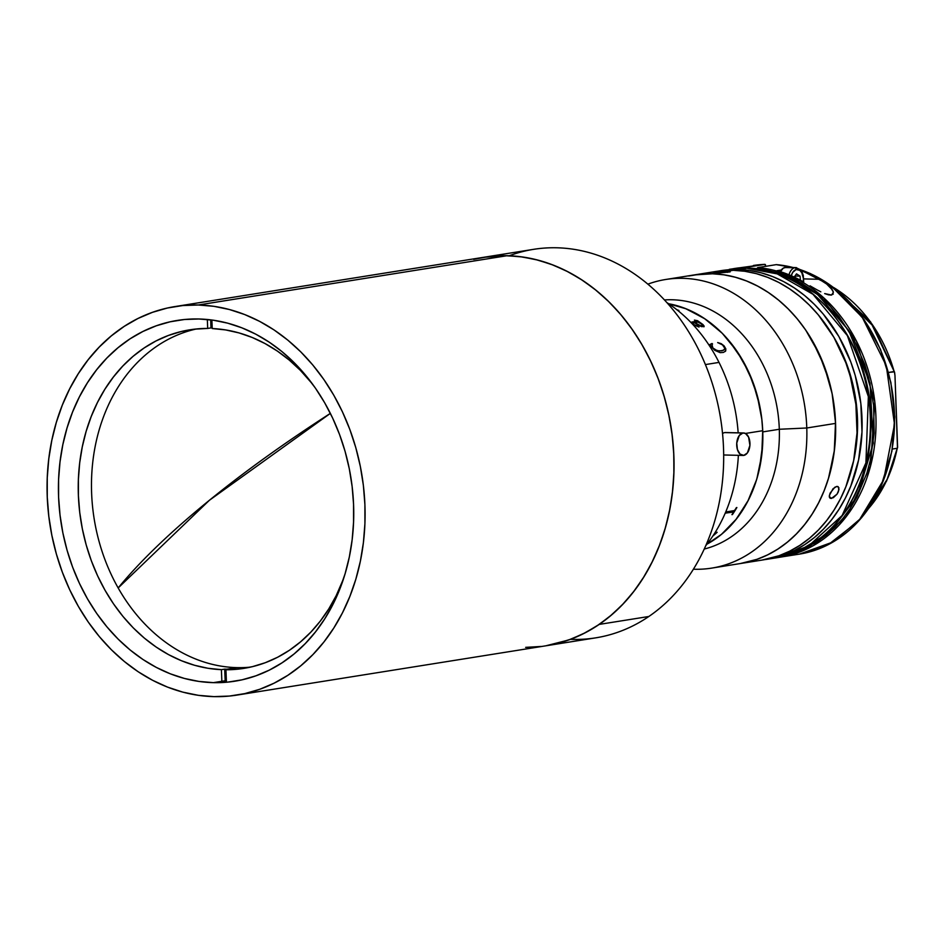 <?xml version="1.0" encoding="UTF-8"?>
<svg xmlns="http://www.w3.org/2000/svg" width="945" height="945" viewBox="0 0 945 945"><rect width="100%" height="100%" fill="white"/><g stroke="black" fill="none" stroke-linecap="round" stroke-linejoin="round"><path stroke-width="1.42" d="M209.388 500.283L330.372 413.378A436.306 109.561 150.5 0 0 209.388 500.283A436.306 109.561 150.5 0 0 118.16 587.967L209.388 500.283M213.381 682.644L226.363 680.565L213.381 682.644L227.804 682.113L242.014 679.833L255.882 675.829L269.266 670.147L282.035 662.823L294.084 653.952L305.282 643.592L315.524 631.862L324.714 618.88L332.758 604.753L339.586 589.621L345.126 573.639L349.331 556.948L352.154 539.725L353.56 522.124L353.56 504.323L352.131 486.486L349.296 468.779L345.09 451.391L339.538 434.476L332.699 418.198L324.643 402.712L315.453 388.171L305.2 374.728L293.989 362.478L281.941 351.575L269.16 342.114L255.764 334.164L241.896 327.832L227.686 323.166L213.263 320.201L198.781 318.985A182.668 146.664 80.9 0 1 352.627 490.987A182.668 146.664 80.9 0 1 234.868 681.203A182.668 146.664 80.9 0 1 213.381 682.644A182.668 146.664 80.9 0 1 59.535 510.643A182.668 146.664 80.9 0 1 177.294 320.426A182.668 146.664 80.9 0 1 198.781 318.985L184.358 319.516L170.147 321.796L156.279 325.801L142.896 331.482L130.115 338.794L118.078 347.677L106.879 358.025L96.638 369.755L87.448 382.749L79.404 396.876L72.576 412.008L67.036 427.99L62.831 444.67L60.007 461.892L58.59 479.493L58.602 497.306L60.031 515.143L62.854 532.838L67.071 550.238L72.623 567.154L79.463 583.431L87.507 598.917L96.709 613.447L106.962 626.901L118.16 639.139L130.221 650.054L143.002 659.515L156.386 667.453L170.254 673.797L184.476 678.463L198.887 681.416L213.381 682.644M237.077 695.071L595.657 637.863A196.725 157.945 -99.1 0 0 648.825 616.494L599.189 624.409L585.569 632.595L571.252 639.033L556.404 643.675L545.867 645.801L568.654 639.989L583.065 633.871L596.827 625.992L609.797 616.423L621.857 605.284L632.89 592.645L642.789 578.659L651.448 563.444L658.795 547.155L664.772 529.944L669.296 511.977L672.332 493.42L673.856 474.473L673.844 455.289L672.308 436.082L669.261 417.017L664.725 398.294L658.748 380.067L651.389 362.537L642.706 345.87L632.807 330.207L621.763 315.724L609.702 302.542L596.72 290.8L582.959 280.606L568.536 272.054L553.605 265.226L538.296 260.194L522.762 257.016L507.158 255.693L198.214 304.999A196.725 157.945 80.9 0 1 363.896 490.231A196.725 157.945 80.9 0 1 237.077 695.071A196.725 157.945 80.9 0 1 213.948 696.63A196.725 157.945 80.9 0 1 48.254 511.399A196.725 157.945 80.9 0 1 175.085 306.546A196.725 157.945 80.9 0 1 198.214 304.999L507.158 255.693A196.725 157.945 -99.1 0 0 484.029 257.253A196.725 157.945 80.9 0 1 662.87 392.104A196.725 157.945 80.9 0 1 599.189 624.409A196.725 157.945 80.9 0 1 546.021 645.778A196.725 157.945 -99.1 0 0 672.84 440.925A196.725 157.945 -99.1 0 0 507.158 255.693L483.84 257.276M198.214 304.999L213.818 306.31L229.351 309.499L244.66 314.531L259.591 321.347L274.015 329.899L287.776 340.094L300.758 351.847L312.819 365.018L323.863 379.512L333.762 395.164L342.444 411.843L349.804 429.373L355.781 447.587L360.317 466.322L363.364 485.376L364.9 504.595L364.912 523.766L363.388 542.725L360.352 561.271L355.828 579.238L349.851 596.449L342.503 612.75L333.845 627.952L323.946 641.95L312.913 654.578L300.853 665.729L287.882 675.285L274.121 683.164L259.71 689.295L244.779 693.606L229.47 696.052L213.948 696.63L198.344 695.319L182.81 692.13L167.501 687.098L152.57 680.282L138.147 671.73L124.386 661.524L111.404 649.782L99.331 636.599L88.298 622.117L78.388 606.454L69.717 589.786L62.358 572.257L56.381 554.042L51.845 535.307L48.797 516.242L47.262 497.035L47.25 477.863L48.774 458.904L51.81 440.358L56.334 422.391L62.299 405.169L69.658 388.879L78.317 373.665L88.216 359.679L99.249 347.051L111.297 335.9L124.279 326.332L138.029 318.453L152.452 312.334L167.383 308.023L182.68 305.566L198.214 304.999M473.646 259.355L488.896 256.567L504.394 255.658L519.998 256.638L535.543 259.497L550.911 264.198L565.913 270.707L580.443 278.964L594.334 288.875L607.458 300.345L619.696 313.279L630.929 327.549L641.041 343.011L649.936 359.513L657.543 376.901L663.768 395.01L668.564 413.662L671.883 432.68L673.691 451.875L673.962 471.071L672.71 490.077L669.946 508.717L665.682 526.802L659.964 544.155L652.853 560.621L644.419 576.048L634.733 590.259L623.901 603.146L612.017 614.557L599.189 624.409L648.825 616.494A196.725 157.945 80.9 0 1 570.449 639.34M541.154 646.463L525.656 647.36M509.237 255.764A196.725 157.945 80.9 0 1 707.368 369.471A196.725 157.945 80.9 0 1 648.825 616.494A196.725 157.945 -99.1 0 0 712.506 384.178A196.725 157.945 -99.1 0 0 533.653 249.326L175.085 306.546M196.442 328.954A171.435 137.639 -99.1 0 0 92.976 510.359A171.435 137.639 -99.1 0 0 236.9 667.631L226.977 669.214A171.435 137.639 80.9 0 0 229.245 669.237L225.926 669.769L226.434 682.231L225.926 669.769L239.298 669.013L252.457 666.65L265.273 662.717L277.641 657.236L289.43 650.255L300.534 641.856L310.858 632.111L320.284 621.113L328.73 608.97L336.136 595.775L343.555 578.647A171.435 137.639 80.9 0 1 243.822 668.387A171.435 137.639 80.9 0 1 225.926 669.769L229.245 669.237A171.435 137.639 80.9 0 1 226.977 669.214L236.9 667.631A171.435 137.639 -99.1 0 0 250.413 667.135M212.223 328.541A171.435 137.639 80.9 0 1 312.511 384.06L300.333 370.31L289.217 360.057L277.417 351.115L265.049 343.567L252.22 337.483L239.05 332.923L225.678 329.935L212.223 328.541L211.881 320.012L212.223 328.541M210.995 327.903A171.435 137.639 80.9 0 1 212.2 327.915A171.435 137.639 80.9 0 0 210.995 327.903L207.687 328.435L207.333 319.493L207.687 328.435L194.316 329.191L181.156 331.541L168.34 335.487L155.972 340.968L144.183 347.937L133.08 356.336L122.767 366.081L113.341 377.09L104.883 389.234L97.489 402.428L91.216 416.521L86.125 431.392L82.274 446.914L79.687 462.92L78.4 479.269L78.411 495.806L79.723 512.379L82.333 528.81L86.208 544.981L91.322 560.704L97.618 575.859L105.037 590.282L113.506 603.843L122.956 616.423L133.28 627.893L144.396 638.147L156.208 647.089L168.576 654.637L181.405 660.72L194.564 665.28L207.935 668.269L221.39 669.662L224.697 669.131L225.17 680.766L224.697 669.131L221.39 669.662L221.862 681.286L221.39 669.662A171.435 137.639 80.9 0 1 79.144 506.922A171.435 137.639 80.9 0 1 189.791 329.817A171.435 137.639 80.9 0 1 207.687 328.435L210.995 327.903L210.676 319.859L210.995 327.903M226.977 669.214A171.435 137.639 80.9 0 1 224.697 669.131A171.435 137.639 80.9 0 0 226.977 669.214M745.18 562.653L756.307 559.582L767.056 555.164L777.333 549.435L787.031 542.454L796.056 534.279L804.325 524.995L811.767 514.706L818.299 503.484L823.851 491.459L828.387 478.725L834.222 451.686L835.569 423.395A146.132 117.322 -99.1 0 0 694.504 274.889A146.132 117.322 80.9 0 1 711.691 273.731A146.132 117.322 80.9 0 1 834.766 411.335A146.132 117.322 80.9 0 1 740.561 563.504A146.132 117.322 -99.1 0 0 835.569 423.395L806.782 427.99A146.132 117.322 80.9 0 1 711.774 568.099A146.132 117.322 80.9 0 1 693.37 569.221A146.132 117.322 -99.1 0 0 806.782 427.99L779.306 429.266A126.465 101.528 80.9 0 1 704.214 549.057A126.465 101.528 -99.1 0 0 779.306 429.266L762.757 431.912A126.465 101.528 80.9 0 1 706.978 544.155A126.465 101.528 -99.1 0 0 762.721 430.707L745.451 433.46L748.594 437.11L749.917 445.355L747.389 452.927L743.786 455.395A11.245 6.627 -88.6 0 1 743.065 455.443A11.245 6.627 -88.6 0 1 736.698 444.658A11.245 6.627 -88.6 0 1 742.888 433.011L724.732 432.586A11.245 6.627 91.4 0 0 722.535 433.59M743.597 432.964L725.453 432.538A11.245 6.627 91.4 0 0 724.732 432.586L742.888 433.011A11.245 6.627 -88.6 0 1 743.597 432.964A11.245 6.627 -88.6 0 1 749.964 443.76A11.245 6.627 -88.6 0 1 743.786 455.395L740.029 454.096L737.395 449.466L736.757 443.063L739.285 435.491L742.888 433.011L745.451 433.46L762.721 430.707A126.465 101.528 -99.1 0 0 668.611 303.735A126.465 101.528 80.9 0 1 762.757 431.912L762.674 444.233L759.544 468.283L756.543 479.8L747.814 501.216L735.73 519.844L728.571 527.865L720.763 534.941L706.978 544.155L721.543 534.303L736.391 519.006L748.322 500.236L753.047 489.758L756.886 478.702L761.741 455.218L762.721 430.707L761.729 418.363L759.768 406.102L753.011 382.347L742.699 360.364L729.245 340.991L721.484 332.51L704.285 318.406L685.42 308.531L668.611 303.735L686.365 308.897L705.171 318.997L722.264 333.302L736.982 351.245L748.783 372.153L757.181 395.223L761.871 419.556L762.757 431.912L779.306 429.266L806.782 427.99A146.132 117.322 -99.1 0 0 647.88 284.15A146.132 117.322 80.9 0 1 665.717 279.484A146.132 117.322 80.9 0 1 806.782 427.99L835.569 423.395L832.38 394.939L829.119 381L819.409 354.34L805.778 330.183L797.663 319.327L788.768 309.44L779.188 300.604L769.017 292.915L758.339 286.441L747.282 281.244L735.931 277.381L724.413 274.877L712.813 273.766L694.374 274.912M779.306 429.266A126.465 101.528 -99.1 0 0 664.465 299.931A126.465 101.528 80.9 0 1 779.306 429.266M723.669 454.781A11.245 6.627 91.4 0 0 724.921 455.006L743.065 455.443M703.919 326.816L704.049 325.895L702.052 323.899L697.327 320.638L694.433 320.131M692.72 323.367L693.949 324.466L692.72 323.367M694.315 324.808L697.552 325.942L694.315 324.808M697.646 325.978L698.78 326.427L697.646 325.978M699.028 327.053L694.079 324.997L691.705 322.906L691.858 322.044L691.681 322.954M692.024 322.032L696.772 321.217L692.024 322.032M697.268 321.064L694.847 320.343A126.465 101.528 -99.1 0 0 694.457 320.083L697.753 320.839L703.021 324.596L704.143 326.533L701.403 326.639L694.209 322.647L692.85 322.989M702.737 325.316L700.328 325.671L694.74 322.611M725.725 511.977L734.194 510.619L735.115 509.733A126.465 101.528 -99.1 0 0 736.391 507.607L736.876 507.524A126.465 101.528 80.9 0 1 732.41 514.576L731.926 514.647A126.465 101.528 -99.1 0 0 733.296 512.615L733.285 511.883L725.205 513.17M713.711 534.61L714.94 533.925A126.465 101.528 -99.1 0 0 716.664 532.366L717.149 532.283A126.465 101.528 80.9 0 1 712.873 536.004M736.876 507.524A126.465 101.528 80.9 0 1 732.41 514.576L732.375 514.541A126.406 101.493 -99.1 0 0 736.805 507.536A126.406 101.493 -99.1 0 1 732.375 514.541L731.962 514.6M725.228 513.135L733.533 512.001M724.094 345.87L725.831 348.87L725.701 350.949L723.445 352.414L720.173 352.65L714.668 350.276L709.695 344.63L712.046 343.484L712.046 346.626L713.333 348.469L715.022 349.827L719.417 351.032L723.622 350.205L724.874 348.41L722.523 344.913L717.692 342.574L721.13 343.626L724.094 345.87M676.75 309.653A126.465 101.528 80.9 0 1 678.923 310.515L678.439 310.598A126.465 101.528 -99.1 0 0 677.978 310.409L677.281 310.184M678.817 310.527A126.406 101.493 -99.1 0 0 676.903 309.759M725.347 351.422L725.795 348.906L724.059 345.917L721.094 343.661L717.668 342.622M712.565 344.004L712.01 343.519L709.66 344.677M724.685 349.248L722.063 350.796L717.302 350.772L712.837 347.973L712.01 344.641M702.229 324.43L697.906 322.056L694.693 322.576L700.351 325.623L702.56 325.647L702.229 324.43M712.979 535.85A126.406 101.493 -99.1 0 0 717.054 532.307M719.015 362.407A151.755 121.834 -99.1 0 0 666.922 302.624A151.755 121.834 80.9 0 1 719.015 362.407A151.755 121.834 80.9 0 1 738.163 432.834A151.755 121.834 -99.1 0 0 719.015 362.407L705.407 364.581L719.015 362.407M738.376 455.336A151.755 121.834 80.9 0 1 705.714 545.726A151.755 121.834 -99.1 0 0 738.376 455.336M730.213 271.605L721.626 272.573L716.334 272.349L719.617 271.652L727.402 271.227L730.095 271.9L711.691 273.731L722.181 271.416M761.93 560.101L778.881 555.778L789.583 551.23L799.813 545.371L809.452 538.272L818.405 529.991L826.603 520.612L833.951 510.217L840.389 498.913L845.846 486.817L853.642 460.676L857.032 432.822L855.886 404.306L850.252 376.228L845.81 362.691L833.892 337.282L818.335 314.898L809.369 305.105L799.73 296.376L789.5 288.804L778.798 282.449L767.694 277.381L756.331 273.648L744.79 271.274L733.202 270.305L727.402 271.227L727.449 272.373L727.402 271.227L733.202 270.305A146.132 117.322 -99.1 0 0 716.015 271.451L665.717 279.484M838.085 486.651L839.006 489.593L837.022 494.176L833.301 497.72L830.123 498.228L829.297 496.361L830.076 493.172L834.919 487.159L837.447 486.427L838.912 487.762L838.345 491.849L837.022 494.176L831.494 498.417L829.332 496.869L831.494 498.417L830.123 498.228L829.379 495.404L833.053 488.707L836.679 486.439L838.203 486.722M720.976 270.66A146.132 117.322 80.9 0 0 718.495 271.097L746.432 268.191A146.132 117.322 -99.1 0 0 729.245 269.349L746.432 268.191A2.811 1.654 -88.6 0 1 746.633 268.179A2.811 1.654 -88.6 0 1 746.798 268.203A2.811 1.654 91.4 0 0 746.633 268.179A2.811 1.654 91.4 0 0 746.432 268.191L777.203 273.885L813.007 294.308L847.381 335.629L868.36 396.616L865.915 462.885L842.101 515.521L808.459 546.092L775.302 557.963A146.132 117.322 -99.1 0 0 869.518 405.795A146.132 117.322 -99.1 0 0 746.432 268.191L738.163 269.514A146.132 117.322 80.9 0 1 861.238 407.118A146.132 117.322 80.9 0 1 767.033 559.286A146.132 117.322 80.9 0 1 764.54 559.653L783.842 554.987L794.556 550.439L804.774 544.58L814.413 537.481L823.367 529.2L831.565 519.821L838.912 509.426L845.35 498.121L850.807 486.025L858.603 459.884L861.994 432.03L860.848 403.515L855.213 375.437L850.772 361.9L838.853 336.491L823.296 314.106L814.33 304.314L804.691 295.584L794.473 288.012L783.759 281.657L772.656 276.59L761.292 272.857L749.751 270.483L738.163 269.514A146.132 117.322 80.9 0 0 720.976 270.66L746.609 268.179C814.082 267.459 875.578 347.854 870.841 429.502C869.554 494.436 828.033 550.663 775.302 557.963L767.033 559.286M853.489 461.408L856.359 444.906L857.458 431.369L857.446 417.678L854.174 390.332L846.661 363.943L841.404 351.422L833.596 336.774A140.51 112.809 -99.1 0 1 853.489 461.408M711.774 568.099L762.072 560.078A146.132 117.322 -99.1 0 0 856.276 407.909A146.132 117.322 -99.1 0 0 733.202 270.305L715.873 271.475M688.787 275.987L700.15 274.156L711.691 273.731L723.279 274.712L734.82 277.074L746.184 280.819L757.288 285.886L768.001 292.241L778.219 299.813L787.858 308.531L796.824 318.323L805.022 329.084L812.381 340.72L824.3 366.128L832.108 393.569L835.51 422.002L834.388 450.328L828.765 477.461L824.335 490.242L818.878 502.35L812.44 513.655L805.093 524.038L796.895 533.429L787.941 541.709L778.302 548.809L768.084 554.668L757.37 559.216L740.419 563.527M727.402 271.227L729.268 271.357M830.123 498.228L829.391 497.176M868.904 508.126A134.899 108.297 -99.1 0 0 897.23 448.261L892.304 449.052L897.23 448.261L887.379 478.961L868.254 508.882M897.608 447.375L894.974 375.567L897.478 447.906M894.419 371.822L888.477 372.46L894.147 371.55A134.899 108.297 -99.1 0 0 833.714 287.575L873.712 326.639L894.419 371.822L894.974 375.567L894.584 372.306M776.27 264.635L757.736 267.6A146.132 117.322 80.9 0 1 875.448 408.394A146.132 117.322 80.9 0 1 780.924 557.066A146.132 117.322 80.9 0 1 778.113 557.467L813.35 545.608L846.389 516.407L870.522 466.086L874.81 401.838L856.418 341.003L823.91 297.97L788.732 275.255L757.288 268.002L757.122 268.829L785.425 275.444L817.579 294.486L848.669 330.478L870.014 383.115L873.263 443.17L857.41 496.149L829.556 532.33L798.62 551.124L816.775 541.969L826.249 535.13L835.073 527.156L843.164 518.108L850.453 508.079L856.879 497.153L866.884 473.067L870.38 460.12L874.16 433.034L873.593 405.192L868.679 377.646L864.651 364.297L853.642 339.078L839.03 316.61L830.549 306.676L821.37 297.734L811.601 289.867L801.336 283.146L790.646 277.629L779.649 273.388L768.439 270.435L757.134 268.994L757.736 267.6L776.27 264.635L793.127 267.529A146.132 117.322 -99.1 0 0 776.27 264.635L776.53 264.683M799.694 269.467L830.868 285.591L862.265 317.343L886.316 365.821L894.502 424.34L883.681 479.706L858.875 520.73L828.623 544.426L799.458 554.113A146.132 117.322 -99.1 0 0 894.561 420.348A146.132 117.322 -99.1 0 0 800.332 269.679M776.991 270.695L781.267 270.022L776.991 270.695A146.132 117.322 -99.1 0 1 803.439 281.941L790.433 275.385L776.991 270.695M810.019 285.827L817.071 289.867L810.019 285.827M820.827 291.84L817.071 289.867L820.827 291.84M828.458 294.828L824.69 293.588L831.588 295.064L828.458 294.828M833.289 294.049L830.596 295.123M833.431 292.182L830.738 287.682L827.678 284.693L819.976 279.295L803.782 278.905L819.976 279.295L800.958 270.4A146.132 117.322 80.9 0 1 819.976 279.295L825.918 283.264L832.45 289.961L833.431 292.182L831.588 295.064M745.794 268.203L746.396 267.329L764.918 264.376A146.132 117.322 -99.1 0 0 753.401 265.486L764.918 264.376L765.663 266.336L765.403 264.624M791.626 553.841L795.69 553.475M745.782 268.557L746.396 267.329L734.867 268.451A146.132 117.322 80.9 0 1 746.396 267.329L764.918 264.376M732.08 268.935A146.132 117.322 80.9 0 1 734.867 268.451L732.068 268.935M796.505 267.648A12.651 7.454 91.4 0 0 794.603 267.754A1.76 1.394 74.5 0 1 796.162 269.526L792.772 272.314L791.26 275.763A10.891 6.426 -88.6 0 1 796.162 269.526A1.76 1.394 -105.5 0 0 794.603 267.754A12.651 7.454 91.4 0 0 788.969 274.782A12.651 7.454 -88.6 0 1 794.603 267.754L784.681 267.518A12.651 7.454 91.4 0 0 780.227 271.64M779.743 272.621L783.251 268.156L786.145 267.364M794.166 277.062L796.517 273.861L800.061 276.153L800.391 280.216L800.061 276.153L795.076 276.034L795.194 277.546M803.368 281.893A10.891 6.426 -88.6 0 0 796.162 269.526L799.848 270.353L801.844 272.833L803.404 278.503L803.25 282.744M794.603 267.754A12.651 7.454 -88.6 0 1 795.926 267.589L785.992 267.352A12.651 7.454 91.4 0 0 784.681 267.518L794.603 267.754M794.603 276.46L794.993 277.452M897.573 447.528L886.634 480.922L868.467 508.776M894.572 372.259L870.534 321.761L832.261 286.618M800.273 269.608L810.538 273.648L839.715 292.43L864.226 319.812L880.504 349.426L890.875 382.453L894.75 417.04L891.915 451.214L880.657 487.289L861.686 517.624L833.183 541.934L799.458 554.113L778.113 557.479M764.977 264.364L734.867 268.451M776.365 264.635L793.268 267.529M803.687 282.082L803.274 275.432L802.045 272.101L800.403 269.75L795.926 267.589"/></g></svg>
